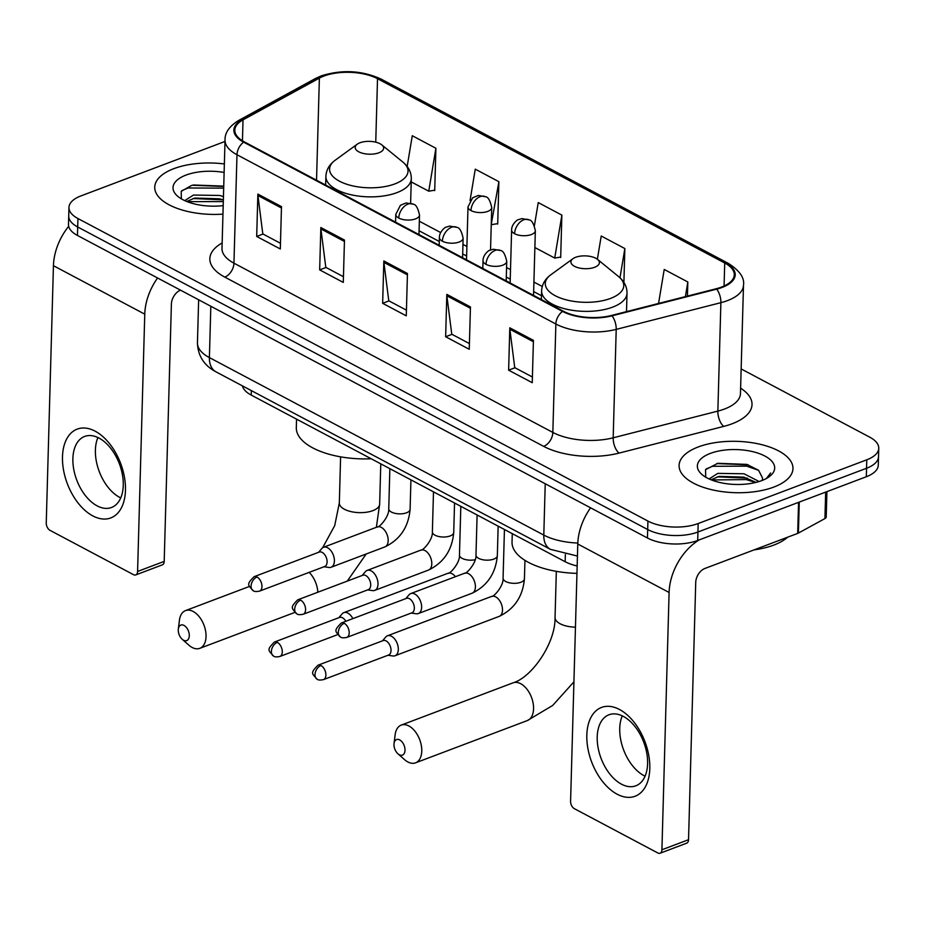 <?xml version="1.0" encoding="UTF-8"?>
<svg xmlns="http://www.w3.org/2000/svg" width="925" height="925" viewBox="0 0 925 925"><rect width="100%" height="100%" fill="white"/><g stroke="black" fill="none" stroke-linecap="round" stroke-linejoin="round"><path stroke-width="1.39" d="M577.165 565.973A35.601 16.049 -178.4 0 1 565.152 561.718L251.218 395.079A35.601 16.049 -178.4 0 1 242.431 385.875M224.995 141.456L80.926 195.915A35.601 16.049 1.6 0 0 68.959 207.454L68.485 224.393A35.601 16.049 1.6 0 0 77.457 235.459L647.454 538.003A35.601 16.049 1.6 0 0 697.693 540.477L866.309 476.745A35.601 16.049 1.6 0 0 878.276 465.206L878.519 456.73A35.601 16.049 1.6 0 1 866.54 468.27A35.601 16.049 1.6 0 0 878.519 456.73L878.75 448.267A35.601 16.049 1.6 0 0 869.789 437.201L741.145 368.925M68.727 215.93A35.601 16.049 1.6 0 0 77.688 226.983L647.697 529.539A35.601 16.049 1.6 0 0 697.936 532.014L866.54 468.27L697.936 532.014A35.601 16.049 1.6 0 1 647.697 529.539L77.688 226.983A35.601 16.049 1.6 0 1 68.727 215.93M173.9 168.639A56.957 25.68 1.6 0 0 154.741 187.116A56.957 25.68 1.6 0 0 222.96 214.137A56.957 25.68 1.6 0 1 154.741 187.116A56.957 25.68 1.6 0 1 173.9 168.639A56.957 25.68 1.6 0 1 224.359 163.945A56.957 25.68 1.6 0 0 173.9 168.639M698.236 446.96A56.957 25.68 1.6 0 0 679.089 465.425A56.957 25.68 1.6 0 0 712.343 489.857A56.957 25.68 1.6 0 0 773.82 487.07A56.957 25.68 1.6 0 0 792.968 468.605A56.957 25.68 1.6 0 0 759.702 444.173A56.957 25.68 1.6 0 0 698.236 446.96A56.957 25.68 1.6 0 0 679.089 465.425A56.957 25.68 1.6 0 0 712.343 489.857A56.957 25.68 1.6 0 0 773.82 487.07A56.957 25.68 1.6 0 0 792.968 468.605A56.957 25.68 1.6 0 0 759.702 444.173A56.957 25.68 1.6 0 0 698.236 446.96M323.935 76.058A37.971 17.124 -178.4 0 1 377.516 78.694L724.714 262.989A37.971 17.124 -178.4 0 1 734.277 274.783A37.971 17.124 -178.4 0 1 716.204 288.75L611.529 315.448A37.971 17.124 -178.4 0 1 563.244 311.158L244.362 141.895A37.971 17.124 -178.4 0 1 234.811 130.101A37.971 17.124 -178.4 0 1 243.021 119.857L319.379 78.128A37.971 17.124 -178.4 0 1 323.935 76.058M323.299 75.723A38.919 17.552 1.6 0 0 318.639 77.839L242.281 119.579A38.919 17.552 1.6 0 0 243.657 142.161L562.539 311.424A38.919 17.552 1.6 0 0 612.026 315.83L716.702 289.132A38.919 17.552 1.6 0 0 725.431 262.723L378.233 78.428A38.919 17.552 1.6 0 0 323.299 75.723M434.114 190.296L434.715 190.608L435.895 148.266L412.284 135.721L407.162 166.465M497.095 223.723L497.696 224.047L498.887 181.693L475.265 169.159L470.039 200.563M560.087 257.162L560.689 257.474L561.868 215.12L538.246 202.587L534.396 225.723M68.959 207.454A35.601 16.049 1.6 0 0 77.92 218.52L647.928 521.064A35.601 16.049 1.6 0 0 698.167 523.538L866.783 459.806A35.601 16.049 1.6 0 0 878.75 448.267M533.424 340.354L532.245 382.707L508.623 370.173L509.802 327.82L533.424 340.354M344.47 240.061L343.291 282.414L319.668 269.88L320.848 227.527L344.47 240.061M281.489 206.633L280.31 248.987L256.688 236.442L257.867 194.088L281.489 206.633M470.443 306.927L469.252 349.28L445.642 336.735L446.821 294.381L470.443 306.927M407.451 273.488L406.272 315.841L382.649 303.308L383.84 260.954L407.451 273.488M687.437 296.092L687.83 281.986L664.219 269.452L658.554 303.458M623.901 282.426L624.849 248.559L601.227 236.014L597.365 259.266M382.649 303.308L389.009 300.903M406.433 310.153L388.778 300.775L383.898 262.388A9.493 6.267 -62 0 1 383.84 260.954M445.642 336.735L451.99 334.33M469.414 343.58L451.758 334.214L446.891 295.815A9.493 6.267 -62 0 1 446.821 294.381M256.688 236.442L263.047 234.037M280.46 243.287L262.804 233.921L257.936 195.522A9.493 6.267 -62 0 1 257.867 194.088M319.668 269.88L326.028 267.475M343.453 276.714L325.797 267.348L320.917 228.949A9.493 6.267 -62 0 1 320.848 227.527M508.623 370.173L514.982 367.768M532.395 377.007L514.739 367.641L509.872 329.242A9.493 6.267 -62 0 1 509.802 327.82M561.868 215.12L554.722 258.063L534.87 247.53M554.722 258.063L560.7 257.058M498.887 181.693L491.256 224.37M491.742 224.625L497.708 223.619M435.895 148.266L428.749 191.198L411.209 181.89M428.749 191.198L434.727 190.192M624.849 248.559L619.981 277.789M687.83 281.986L685.402 296.613M184.769 200.633L193.452 195.059L219.653 195.464L223.457 196.574M186.711 201.477L194.782 198.054L219.56 198.817L223.353 199.939M224.127 172.455A38.688 17.448 1.6 0 0 186.017 175.079A38.688 17.448 1.6 0 0 178.062 196.574A38.688 17.448 1.6 0 0 223.202 205.616M222.509 186.087L193.522 184.988L191.383 185.543L181.196 191.359L181.381 198.863M181.786 190.654L188.157 187.983L223.688 188.145M187.127 201.638L223.307 201.592M192.388 185.266L223.734 186.468M193.013 198.528L223.064 199.846M92.789 515.884A47.464 28.513 69.3 0 1 62.484 456.811A47.464 28.513 69.3 0 1 95.159 431.177A47.464 28.513 69.3 0 1 125.465 490.238A47.464 28.513 69.3 0 1 92.789 515.884M99.021 438.092A37.971 22.813 -110.7 0 0 84.649 436.45A37.971 22.813 -110.7 0 0 73.722 469.195A37.971 22.813 -110.7 0 0 97.125 505.859A37.971 22.813 -110.7 0 0 111.497 507.501A37.971 22.813 -110.7 0 0 122.424 474.756A37.971 22.813 -110.7 0 0 99.021 438.092M120.736 497.893A37.971 22.813 69.3 0 1 119.649 497.349A37.971 22.813 69.3 0 1 97.923 437.548M68.681 226.313A47.464 31.334 118 0 0 53.442 265.695L46.25 522.983A5.932 3.561 -110.7 0 0 50.043 530.36L133.489 574.656A5.932 3.561 -110.7 0 0 135.744 574.922A5.932 3.561 -110.7 0 0 137.582 571.453L164.199 561.394L171.391 304.105A11.863 7.839 -62 0 1 180.525 290.173M157.574 277.986A47.464 31.334 118 0 0 144.763 314.165L137.582 571.453M164.199 561.394A5.932 3.561 69.3 0 1 162.361 564.851L135.744 574.922M183.566 640.239A8.302 4.995 -110.7 0 0 189.29 635.753A8.302 4.995 -110.7 0 0 183.983 625.416A8.302 4.995 -110.7 0 0 178.328 629.023A8.302 4.995 -110.7 0 0 182.213 639.279A8.302 4.995 -110.7 0 0 183.566 640.239M178.328 629.023L179.427 620.236A20.177 12.117 69.3 0 1 185.52 610.604A20.177 12.117 69.3 0 1 193.152 611.471A20.177 12.117 69.3 0 1 205.593 630.942A20.177 12.117 69.3 0 1 199.788 648.344A20.177 12.117 69.3 0 1 192.146 647.465A20.177 12.117 69.3 0 1 188.839 645.141L182.213 639.279M378.868 152.798A14.245 6.417 1.6 0 0 381.805 144.89A14.245 6.417 1.6 0 0 359.975 142.774A14.245 6.417 1.6 0 0 357.235 144.196A14.245 6.417 1.6 0 0 360.322 152.521A14.245 6.417 1.6 0 0 378.868 152.798M296.555 419.141L296.312 427.604A65.27 29.427 1.6 0 0 371.191 458.765M399.288 754.742A8.302 4.995 -110.7 0 0 405.011 750.256A8.302 4.995 -110.7 0 0 399.704 739.919A8.302 4.995 -110.7 0 0 394.05 743.527A8.302 4.995 -110.7 0 0 397.923 753.782A8.302 4.995 -110.7 0 0 399.288 754.742M394.05 743.527L395.148 734.739A20.177 12.117 69.3 0 1 401.242 725.096A20.177 12.117 69.3 0 1 408.873 725.975A20.177 12.117 69.3 0 1 421.314 745.446A20.177 12.117 69.3 0 1 415.51 762.847A20.177 12.117 69.3 0 1 407.867 761.969A20.177 12.117 69.3 0 1 404.56 759.645L397.923 753.782M594.59 267.302A14.245 6.417 1.6 0 0 597.527 259.393A14.245 6.417 1.6 0 0 575.697 257.277A14.245 6.417 1.6 0 0 572.957 258.699A14.245 6.417 1.6 0 0 576.044 267.024A14.245 6.417 1.6 0 0 594.59 267.302M512.277 533.644L512.034 542.108A65.27 29.427 1.6 0 0 576.957 573.361M352.853 618.64A10.684 6.417 -110.7 0 0 347.881 613.102A10.684 6.417 -110.7 0 0 343.834 612.639A10.684 6.417 -110.7 0 0 342.146 613.853L338.862 617.68M345.834 621.288A7.712 4.637 -110.7 0 0 342.481 617.761A7.712 4.637 -110.7 0 0 339.567 617.426L274.424 642.043C266.308 650.136 268.389 650.229 273.534 656.068A7.712 5.088 118 0 1 271.383 651.443A7.712 5.088 -62 0 1 277.35 642.378A7.712 4.637 -110.7 0 0 274.424 642.043M387.933 655.27L392.94 655.975A10.684 6.417 -110.7 0 0 395.01 655.767A10.684 6.417 -110.7 0 0 398.317 649.535A10.684 6.417 -110.7 0 0 391.495 636.25A10.684 6.417 -110.7 0 0 387.459 635.787A10.684 6.417 -110.7 0 0 385.76 637.001L382.488 640.84M320.963 665.526A7.712 4.637 -110.7 0 1 325.716 672.972A7.712 4.637 -110.7 0 1 323.496 679.621L388.639 655.004A7.712 4.637 -110.7 0 0 391.021 650.506A7.712 4.637 -110.7 0 0 386.095 640.909A7.712 4.637 -110.7 0 0 383.181 640.574L318.038 665.191C309.921 673.284 312.014 673.388 317.148 679.228A7.712 5.088 118 0 1 314.997 674.591A7.712 5.088 -62 0 1 320.963 665.526A7.712 4.637 -110.7 0 0 318.038 665.191M324.016 566.748L329.011 567.464A10.684 6.417 -110.7 0 0 331.081 567.256A10.684 6.417 -110.7 0 0 334.399 561.024A10.684 6.417 -110.7 0 0 330.849 550.595A10.684 6.417 -110.7 0 0 323.53 547.276A10.684 6.417 -110.7 0 0 321.842 548.479L318.558 552.317M257.034 577.015A7.712 4.637 -110.7 0 1 261.798 584.461A7.712 4.637 -110.7 0 1 259.578 591.11L324.71 566.493A7.712 4.637 -110.7 0 0 327.103 561.995A7.712 4.637 -110.7 0 0 322.178 552.387A7.712 4.637 -110.7 0 0 319.252 552.063L254.121 576.68C246.004 584.773 248.085 584.866 253.23 590.705A7.712 5.088 118 0 1 251.08 586.08A7.712 5.088 -62 0 1 257.034 577.015A7.712 4.637 -110.7 0 0 254.121 576.68M367.63 589.907L372.636 590.613A10.684 6.417 -110.7 0 0 374.706 590.404A10.684 6.417 -110.7 0 0 378.013 584.172A10.684 6.417 -110.7 0 0 374.463 573.743A10.684 6.417 -110.7 0 0 367.144 570.424A10.684 6.417 -110.7 0 0 365.456 571.638L362.172 575.477M300.66 600.163A7.712 4.637 -110.7 0 1 305.412 607.609A7.712 4.637 -110.7 0 1 303.192 614.258L368.323 589.641A7.712 4.637 -110.7 0 0 370.717 585.143A7.712 4.637 -110.7 0 0 365.791 575.547A7.712 4.637 -110.7 0 0 362.877 575.211L297.734 599.828C289.618 607.922 291.699 608.026 296.844 613.865A7.712 5.088 118 0 1 294.693 609.228A7.712 5.088 -62 0 1 300.66 600.163A7.712 4.637 -110.7 0 0 297.734 599.828M411.243 613.055L416.25 613.761A10.684 6.417 -110.7 0 0 418.32 613.553A10.684 6.417 -110.7 0 0 421.627 607.32A10.684 6.417 -110.7 0 0 418.088 596.891A10.684 6.417 -110.7 0 0 410.769 593.572A10.684 6.417 -110.7 0 0 409.081 594.787L405.797 598.625M344.273 623.311A7.712 4.637 -110.7 0 1 349.026 630.757A7.712 4.637 -110.7 0 1 346.806 637.418L411.949 612.789A7.712 4.637 -110.7 0 0 414.331 608.292A7.712 4.637 -110.7 0 0 409.405 598.695A7.712 4.637 -110.7 0 0 406.491 598.359L341.348 622.987C333.231 631.07 335.324 631.174 340.458 637.013A7.712 5.088 118 0 1 338.307 632.376A7.712 5.088 -62 0 1 344.273 623.311A7.712 4.637 -110.7 0 0 341.348 622.987M617.125 794.193A47.464 28.513 69.3 0 1 586.82 735.121A47.464 28.513 69.3 0 1 619.496 709.487A47.464 28.513 69.3 0 1 649.801 768.559A47.464 28.513 69.3 0 1 617.125 794.193M623.357 716.413A37.971 22.813 -110.7 0 0 608.985 714.771A37.971 22.813 -110.7 0 0 598.059 747.516A37.971 22.813 -110.7 0 0 621.461 784.169A37.971 22.813 -110.7 0 0 635.833 785.811A37.971 22.813 -110.7 0 0 646.76 753.066A37.971 22.813 -110.7 0 0 623.357 716.413M645.083 776.202A37.971 22.813 69.3 0 1 643.985 775.659A37.971 22.813 69.3 0 1 622.271 715.857M590.589 507.825A47.464 31.334 118 0 0 577.778 544.004L570.586 801.293A5.932 3.561 -110.7 0 0 574.379 808.681L657.837 852.977A5.932 3.561 -110.7 0 0 660.08 853.232A5.932 3.561 -110.7 0 0 661.918 849.774L688.535 839.703L695.727 582.415A11.863 7.839 -62 0 1 704.896 568.47L797.685 533.401L798.553 502.356M699.231 539.899A47.464 31.334 118 0 0 669.099 592.474L661.918 849.774M688.535 839.703A5.932 3.561 69.3 0 1 686.697 843.172L660.08 853.232M826.915 491.637L826.21 516.971A5.932 2.671 -178.4 0 1 824.927 518.578L798.402 533.077A5.932 2.671 -178.4 0 1 797.685 533.401M754.083 549.878A59.339 26.756 1.6 0 0 773.797 545.091A59.339 26.756 1.6 0 0 787.649 537.194M709.105 478.942L717.788 473.38L743.989 473.773L759.124 481.52M711.059 479.786L719.13 476.375L743.897 477.138L756.072 482.387M762.05 480.503A26.825 12.094 1.6 0 0 762.535 478.352A26.825 12.094 1.6 0 0 762.535 478.063L762.535 478.375M710.365 453.389A38.688 17.448 1.6 0 0 702.41 474.895A38.688 17.448 1.6 0 0 761.691 480.642A38.688 17.448 1.6 0 0 769.149 476.757A38.688 17.448 1.6 0 0 760.755 454.152A38.688 17.448 1.6 0 0 710.365 453.389M762.535 478.063L758.581 470.27L746.857 464.396L717.858 463.298L705.532 469.68L705.717 477.184M767.357 477.936L770.641 472.999L766.432 478.479M706.122 468.975L712.493 466.304L746.683 466.142L758.685 470.363M711.475 479.948L746.313 479.589L755.517 482.515M716.736 463.575L748.209 464.812M717.349 476.837L747.4 478.156M251.346 390.593L251.218 395.079M565.36 554.584L565.152 561.718M77.457 235.459L77.92 218.52M866.309 476.745L866.783 459.806M697.693 540.477L698.167 523.538M647.454 538.003L647.928 521.064M577.443 556.064L550.41 549.346L216.011 371.85C204.113 365.572 197.915 355.905 197.441 342.851A47.464 21.402 1.6 0 0 209.397 357.593L210.831 306.256M216.011 371.85A23.738 15.667 -62 0 1 209.397 357.593L543.796 535.089L545.23 483.74M550.41 549.346A23.738 15.667 -62 0 1 543.796 535.089A47.464 21.402 1.6 0 0 577.813 543.033M377.516 78.694L375.747 142.172M740.613 388.176A59.339 26.756 -178.4 0 1 732.08 423.789A59.339 26.756 -178.4 0 1 723.778 426.39L619.103 453.088A59.339 26.756 -178.4 0 1 543.669 446.37L224.787 277.107A59.339 26.756 -178.4 0 1 222.15 242.963M716.702 289.132A11.863 5.666 75.7 0 1 720.887 302.672L717.858 411.105A47.464 21.402 1.6 0 0 724.506 409.023A47.464 21.402 1.6 0 0 740.462 393.634L743.492 285.212A47.464 21.402 -178.4 0 1 720.887 302.672L616.212 329.381A47.464 21.402 -178.4 0 1 555.867 324.004L236.985 154.741A11.863 7.839 -62 0 1 243.657 142.161M725.431 262.723A11.863 7.839 -62 0 1 728.229 263.336L381.031 79.053C361.872 70.392 341.868 69.363 321.021 75.954L315.263 78.59A11.863 8.383 61.3 0 1 318.639 77.839M562.539 311.424A11.863 7.839 118 0 0 555.867 324.004L552.838 432.426A47.464 21.402 1.6 0 0 613.183 437.803L717.858 411.105A11.863 5.666 -104.3 0 0 723.778 426.39M612.026 315.83A11.863 5.666 75.7 0 1 616.212 329.381L613.183 437.803A11.863 5.666 -104.3 0 0 619.103 453.088M315.263 78.59L238.904 120.319A11.863 8.383 61.3 0 1 242.281 119.579M224.787 277.107A11.863 7.839 -62 0 0 233.956 263.174L236.985 154.741A47.464 21.402 -178.4 0 1 225.029 139.999L222 248.42A47.464 21.402 1.6 0 0 233.956 263.174L552.838 432.426A11.863 7.839 -62 0 1 543.669 446.37M381.031 79.053A11.863 7.839 118 0 0 378.233 78.428M724.714 262.989L724.078 286.022M542.281 286.496L533.91 282.056M510.507 269.637L506.565 267.545M466.894 246.478L462.951 244.385M440.647 232.545L419.337 221.237M319.379 78.128L316.535 180.202M243.021 119.857L242.442 140.797M407.416 274.864L383.898 262.388M344.435 241.437L320.917 228.949M281.454 207.998L257.936 195.522M470.397 308.291L446.891 295.815M533.39 341.73L509.872 329.242M144.763 314.165L53.442 265.695M380.776 463.853L379.655 504.113A20.177 9.1 -178.4 0 1 372.868 510.646A20.177 9.1 -178.4 0 1 344.401 509.247A20.177 9.1 -178.4 0 1 339.325 502.98L334.7 525.654L322.628 547.762M317.83 592.243A20.177 12.117 -110.7 0 0 309.17 572.367M325.646 185.046L325.889 176.386C326.201 169.946 329.312 164.558 335.197 160.222A39.243 17.691 1.6 0 0 343.718 183.15A39.243 17.691 1.6 0 0 394.836 183.913A39.243 17.691 1.6 0 0 402.907 162.106L381.805 144.89M325.889 176.386A42.723 19.263 1.6 0 0 350.829 194.713A42.723 19.263 1.6 0 0 396.941 192.631A42.723 19.263 1.6 0 0 411.301 178.779C411.347 172.327 408.549 166.766 402.907 162.106M573.928 681.864L552.676 705.463L527.319 720.575A20.177 12.117 -110.7 0 0 533.124 703.185A20.177 12.117 -110.7 0 0 520.694 683.702A20.177 12.117 -110.7 0 0 513.051 682.835C531.91 677.412 555.694 642.852 555.046 617.484A20.177 9.1 -178.4 0 0 560.122 623.751A20.177 9.1 -178.4 0 0 575.454 627.15M541.368 299.538L541.611 290.889C541.923 284.449 545.022 279.061 550.918 274.713A39.243 17.691 1.6 0 0 559.44 297.653A39.243 17.691 1.6 0 0 610.558 298.417A39.243 17.691 1.6 0 0 618.628 276.61L597.527 259.393M541.611 290.889A42.723 19.263 1.6 0 0 566.551 309.216A42.723 19.263 1.6 0 0 612.651 307.135A42.723 19.263 1.6 0 0 627.023 293.283C627.058 286.831 624.271 281.269 618.628 276.61M466.524 259.809L468.004 206.888L472.64 197.8L478.306 195.452L485.428 196.736A11.863 7.839 118 0 0 480.156 196.632A11.863 7.839 -62 0 0 470.987 210.576A11.863 5.353 1.6 0 0 487.741 211.397A11.863 5.353 1.6 0 0 491.73 207.547L490.539 249.958M468.004 206.888A11.863 5.353 1.6 0 0 470.987 210.576M460.823 506.333L459.459 555.058A10.684 4.81 1.6 0 0 461.725 558.133A10.684 4.81 1.6 0 0 475.219 559.706M455.435 576.691A10.684 6.417 -110.7 0 0 452.059 573.72A10.684 6.417 -110.7 0 0 451.62 573.5A10.684 6.417 -110.7 0 0 448.024 573.257L343.834 612.639M337.741 634.596L279.882 656.472A7.712 4.637 -110.7 0 0 282.102 649.824A7.712 4.637 -110.7 0 0 277.35 642.378M510.137 282.969L511.618 230.036C511.456 224.104 517.861 219.248 518.312 219.688L521.92 218.612L529.042 219.884A11.863 7.839 118 0 0 523.77 219.78A11.863 7.839 -62 0 0 514.601 233.724A11.863 5.353 1.6 0 0 531.355 234.545A11.863 5.353 1.6 0 0 535.344 230.707L533.54 295.387M511.618 230.036A11.863 5.353 1.6 0 0 514.601 233.724M504.437 529.493L503.073 578.206A10.684 4.81 1.6 0 0 505.339 581.282A10.684 4.81 1.6 0 0 520.844 582.276A10.684 4.81 1.6 0 0 524.429 578.807L524.949 560.353M395.01 655.767L499.188 616.385A10.684 6.417 -110.7 0 0 502.263 607.17A10.684 6.417 -110.7 0 0 495.684 596.868A10.684 6.417 -110.7 0 0 495.233 596.648A10.684 6.417 -110.7 0 0 491.637 596.405L387.459 635.787M395.565 222.15L395.784 214.369L400.433 205.281L406.087 202.933L413.209 204.217A11.863 7.839 118 0 0 407.948 204.113A11.863 7.839 -62 0 0 398.779 218.057A11.863 5.353 1.6 0 0 415.522 218.878A11.863 5.353 1.6 0 0 419.511 215.028L418.967 234.568M395.784 214.369A11.863 5.353 1.6 0 0 398.779 218.057M389.864 468.674L388.754 508.75A10.684 4.81 1.6 0 0 391.009 511.826A10.684 4.81 1.6 0 0 406.514 512.808A10.684 4.81 1.6 0 0 410.099 509.351L410.931 479.855M410.099 509.351C408.492 527.042 400.086 539.576 384.858 546.929A10.684 6.417 -110.7 0 0 388.176 540.697A10.684 6.417 -110.7 0 0 380.903 527.192A10.684 6.417 -110.7 0 0 377.308 526.938L323.53 547.276M439.19 245.31L439.398 237.517C439.236 231.585 445.653 226.729 446.104 227.168L449.7 226.082L456.834 227.365A11.863 7.839 118 0 0 451.562 227.261A11.863 7.839 -62 0 0 442.393 241.205A11.863 5.353 1.6 0 0 459.135 242.026A11.863 5.353 1.6 0 0 463.124 238.176L462.581 257.728M439.398 237.517A11.863 5.353 1.6 0 0 442.393 241.205M433.49 491.822L432.368 531.898A10.684 4.81 1.6 0 0 434.623 534.974A10.684 4.81 1.6 0 0 450.128 535.957A10.684 4.81 1.6 0 0 453.724 532.499L454.545 503.003M453.724 532.499C452.117 550.202 443.699 562.724 428.483 570.077A10.684 6.417 -110.7 0 0 431.79 563.845A10.684 6.417 -110.7 0 0 424.529 550.34A10.684 6.417 -110.7 0 0 420.921 550.097L367.144 570.424M482.804 268.458L483.023 260.665C482.85 254.733 489.267 249.877 489.718 250.317L493.326 249.241L500.448 250.513A11.863 7.839 118 0 0 495.176 250.409A11.863 7.839 -62 0 0 486.007 264.353A11.863 5.353 1.6 0 0 502.749 265.174A11.863 5.353 1.6 0 0 506.738 261.336L506.195 280.876M483.023 260.665A11.863 5.353 1.6 0 0 486.007 264.353M477.103 514.982L475.982 555.058A10.684 4.81 1.6 0 0 478.248 558.122A10.684 4.81 1.6 0 0 493.742 559.116A10.684 4.81 1.6 0 0 497.338 555.648L498.159 526.152M497.338 555.648C495.731 573.35 487.313 585.872 472.097 593.226A10.684 6.417 -110.7 0 0 475.404 586.993A10.684 6.417 -110.7 0 0 468.142 573.488A10.684 6.417 -110.7 0 0 464.547 573.246L410.769 593.572M669.099 592.474L577.778 544.004M799.269 502.09L798.402 533.077M824.927 518.578L825.667 492.112M197.441 342.851L198.644 299.781M238.904 120.319C229.423 126.124 224.798 132.68 225.029 139.999M743.492 285.212C744.706 277.87 739.618 270.574 728.229 263.336M541.472 295.734L533.644 291.572M510.242 279.153L506.299 277.061M466.628 256.005L462.685 253.912M439.294 241.494L419.071 230.764M294.902 612.385L199.788 648.344M410.619 203.211L411.301 178.779M357.235 144.196L335.197 160.222M249.553 586.392L185.52 610.604M379.655 504.113L376.371 527.296M366.208 553.971L347.291 581.097M340.608 456.846L339.325 502.98M527.319 720.575L415.51 762.847M626.503 311.632L627.023 293.283M572.957 258.699L550.918 274.713M513.051 682.835L401.242 725.096M556.33 571.349L555.046 617.484M459.459 555.058C460.188 562.92 449.631 574.379 448.024 573.257M485.428 196.736C488.042 196.828 490.146 200.436 491.73 207.547M279.882 656.472C276.633 657.12 274.517 656.993 273.534 656.068M503.073 578.206C503.801 586.068 493.245 597.527 491.637 596.405M499.188 616.385C514.416 609.032 522.822 596.509 524.429 578.807M529.042 219.884C531.667 219.977 533.76 223.584 535.344 230.707M323.496 679.621C320.247 680.268 318.131 680.141 317.148 679.228M388.754 508.75C389.471 516.613 378.915 528.059 377.308 526.938M384.858 546.929L331.081 567.256M259.578 591.11C256.317 591.757 254.213 591.63 253.23 590.705M413.209 204.217C415.834 204.309 417.927 207.905 419.511 215.028M432.368 531.898C433.085 539.761 422.528 551.219 420.921 550.097M428.483 570.077L374.706 590.404M303.192 614.258C299.943 614.905 297.827 614.778 296.844 613.865M456.834 227.365C459.447 227.458 461.552 231.065 463.124 238.176M475.982 555.058C476.71 562.92 466.154 574.367 464.547 573.246M472.097 593.226L418.32 613.553M346.806 637.418C343.557 638.065 341.441 637.926 340.458 637.013M500.448 250.513C503.061 250.606 505.166 254.213 506.738 261.336"/></g></svg>
